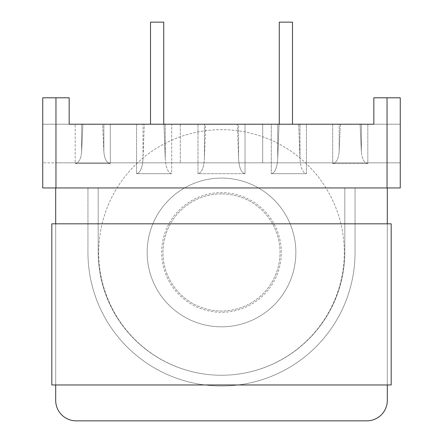 <?xml version="1.0" encoding="UTF-8"?>
<svg xmlns="http://www.w3.org/2000/svg" width="443" height="443" viewBox="0 0 443 443"><rect width="100%" height="100%" fill="white"/><g stroke="black" fill="none" stroke-linecap="round" stroke-linejoin="round"><path stroke-width="0.33" stroke-dasharray="2.21 1.66" d="M295.852 252.46A74.352 74.352 0 0 0 221.5 178.108A74.352 74.352 0 0 0 147.148 252.46A74.352 74.352 0 0 0 221.5 326.812A74.352 74.352 0 0 0 295.852 252.46A74.352 74.352 0 0 0 221.5 178.108A74.352 74.352 0 0 0 147.148 252.46A74.352 74.352 0 0 0 221.5 326.812A74.352 74.352 0 0 0 295.852 252.46A74.352 74.352 0 0 1 221.5 326.812A74.352 74.352 0 0 1 147.148 252.46A74.352 74.352 0 0 1 221.5 178.108A74.352 74.352 0 0 1 295.852 252.46A74.352 74.352 0 0 1 221.5 326.812A74.352 74.352 0 0 1 147.148 252.46A74.352 74.352 0 0 1 221.5 178.108A74.352 74.352 0 0 1 295.852 252.46M281.344 252.46A59.844 59.844 0 0 0 221.5 192.616A59.844 59.844 0 0 0 161.656 252.46A59.844 59.844 0 0 0 221.5 312.304A59.844 59.844 0 0 0 281.344 252.46A59.844 59.844 0 0 0 221.5 192.616A59.844 59.844 0 0 0 161.656 252.46A59.844 59.844 0 0 0 221.5 312.304A59.844 59.844 0 0 0 281.344 252.46M387.044 97.798L373.831 97.798L400.256 97.798L387.044 97.798L387.044 162.825L55.956 162.825L55.956 97.798L69.169 97.798L69.169 124.223L42.744 124.223L110.313 124.223L103.861 124.223L103.861 151.833L102.588 124.223L103.861 124.223L103.861 151.833C104.52 159.02 106.674 162.941 110.313 163.6L75.177 163.6C78.821 162.941 80.969 159.02 81.628 151.833C80.969 159.02 78.821 162.941 75.177 163.6L75.177 124.223L75.177 163.6L110.313 163.6C106.674 162.941 104.52 159.02 103.861 151.833L102.588 124.223L82.902 124.223L81.628 151.833L81.628 124.223L75.177 124.223M387.044 162.825L400.256 162.825L400.256 97.798L373.831 97.798L373.831 124.223L180.307 124.223L180.307 162.825L180.307 124.223L42.744 124.223L42.744 97.798L42.744 162.825L55.956 162.825M373.831 124.223L400.256 124.223L400.256 97.798L400.256 124.223L387.044 124.223L400.256 124.223L400.256 187.954L400.256 124.223L373.831 124.223L387.044 124.223L387.044 187.954L344.815 187.954L344.815 251.94A123.315 123.315 0 0 1 221.5 375.254A123.315 123.315 0 0 1 98.185 251.94L98.185 187.954L98.185 251.94A123.315 123.315 0 0 0 221.5 375.254A123.315 123.315 0 0 0 344.815 251.94L344.815 187.954L98.185 187.954L98.185 251.94A123.315 123.315 0 0 0 221.5 375.254A123.315 123.315 0 0 0 344.815 251.94A123.315 123.315 0 0 1 221.5 375.254A123.315 123.315 0 0 1 98.185 251.94L98.185 187.954L55.956 187.954L55.956 124.223M367.823 124.223L367.823 163.6C364.179 162.941 362.031 159.02 361.372 151.833C362.031 159.02 364.179 162.941 367.823 163.6L332.687 163.6L332.687 124.223L306.423 124.223L306.423 173.7C302.785 172.875 300.636 167.947 299.972 158.921C300.636 167.947 302.785 172.875 306.423 173.7L271.293 173.7L271.293 124.223L245.023 124.223L245.023 173.7C241.385 172.875 239.237 167.947 238.572 158.921L238.572 124.223L237.304 124.223L238.572 158.921C239.237 167.947 241.385 172.875 245.023 173.7L245.023 124.223L277.739 124.223L277.739 158.921L279.012 124.223L298.704 124.223L299.972 158.921L299.972 124.223L298.704 124.223L299.972 158.921L299.972 124.223L271.293 124.223L271.293 173.7C274.931 172.875 277.08 167.947 277.739 158.921C277.08 167.947 274.931 172.875 271.293 173.7L306.423 173.7L306.423 124.223L299.972 124.223L339.139 124.223L339.139 151.833L340.412 124.223L360.098 124.223L361.372 151.833L361.372 124.223L360.098 124.223L361.372 151.833L361.372 124.223L332.687 124.223L332.687 163.6C336.326 162.941 338.48 159.02 339.139 151.833C338.48 159.02 336.326 162.941 332.687 163.6L367.823 163.6L367.823 124.223L361.372 124.223L387.044 124.223L387.044 187.954L400.256 187.954L344.815 187.954L344.815 251.94L344.815 187.954L55.956 187.954M205.696 124.223L237.304 124.223L238.572 158.921L238.572 124.223L205.696 124.223L204.428 158.921C203.763 167.947 201.615 172.875 197.977 173.7C201.615 172.875 203.763 167.947 204.428 158.921L204.428 124.223L205.696 124.223L204.428 158.921L204.428 124.223L165.261 124.223L171.707 124.223L171.707 173.7L136.577 173.7C140.215 172.875 142.364 167.947 143.028 158.921C142.364 167.947 140.215 172.875 136.577 173.7L136.577 124.223L110.313 124.223L110.313 163.6L110.313 124.223L165.261 124.223L165.261 158.921L163.988 124.223L165.261 124.223L165.261 158.921C165.92 167.947 168.069 172.875 171.707 173.7L136.577 173.7L136.577 124.223L144.296 124.223L143.028 158.921L143.028 124.223L143.028 158.921L144.296 124.223L163.988 124.223L165.261 158.921C165.92 167.947 168.069 172.875 171.707 173.7L171.707 124.223L205.696 124.223M150.515 124.223L163.727 124.223L150.515 124.223L163.727 124.223L150.515 124.223L150.515 22.15L150.515 124.223L150.515 22.15L163.727 22.15L163.727 124.223L163.727 22.15L150.515 22.15L163.727 22.15L163.727 124.223M279.273 124.223L292.485 124.223L279.273 124.223L292.485 124.223L279.273 124.223L279.273 22.15L292.485 22.15L292.485 124.223L292.485 22.15L279.273 22.15L279.273 124.223L279.273 22.15L292.485 22.15L292.485 124.223M245.023 173.7L197.977 173.7L197.977 124.223L197.977 173.7L245.023 173.7M69.169 97.798L42.744 97.798L69.169 97.798M69.169 124.223L42.744 124.223M81.628 124.223L82.902 124.223L81.628 151.833L81.628 124.223M279.012 124.223L277.739 124.223L277.739 158.921L279.012 124.223M340.412 124.223L339.139 124.223L339.139 151.833L340.412 124.223M262.693 162.825L262.693 124.223L262.693 162.825M400.256 187.954L42.744 187.954L42.744 162.825L400.256 162.825L400.256 187.954M55.956 97.798L42.744 97.798M344.294 252.46A122.794 122.794 0 0 1 221.5 375.254A122.794 122.794 0 0 1 98.706 252.46A122.794 122.794 0 0 1 221.5 129.661A122.794 122.794 0 0 1 344.294 252.46A122.794 122.794 0 0 1 221.5 375.254A122.794 122.794 0 0 1 98.706 252.46A122.794 122.794 0 0 1 221.5 129.661A122.794 122.794 0 0 1 344.294 252.46M221.5 193.912A58.548 58.548 0 0 0 162.952 252.46A58.548 58.548 0 0 0 221.5 311.008A58.548 58.548 0 0 0 280.048 252.46A58.548 58.548 0 0 0 221.5 193.912A58.548 58.548 0 0 0 162.952 252.46A58.548 58.548 0 0 0 221.5 311.008A58.548 58.548 0 0 0 280.048 252.46A58.548 58.548 0 0 0 221.5 193.912A58.548 58.548 0 0 1 280.048 252.46A58.548 58.548 0 0 1 221.5 311.008A58.548 58.548 0 0 1 162.952 252.46A58.548 58.548 0 0 1 221.5 193.912A58.548 58.548 0 0 1 280.048 252.46A58.548 58.548 0 0 1 221.5 311.008A58.548 58.548 0 0 1 162.952 252.46A58.548 58.548 0 0 1 221.5 193.912M366.837 420.85A20.467 20.467 0 0 0 387.304 400.383A20.467 20.467 0 0 1 366.837 420.85L76.163 420.85A20.467 20.467 0 0 1 55.696 400.383L55.696 187.954L55.696 400.383A20.467 20.467 0 0 0 76.163 420.85L366.837 420.85A20.467 20.467 0 0 0 387.304 400.383L387.304 187.954L55.696 187.954L87.952 187.954L87.952 252.46A133.548 133.548 0 0 0 221.5 386.008A133.548 133.548 0 0 0 355.048 252.46L355.048 187.954L387.304 187.954L55.696 187.954L387.304 187.954L387.304 400.383L387.304 187.954M55.696 223.831L55.696 384.967L55.696 223.831L387.304 223.831L387.304 384.967L55.696 384.967L387.304 384.967L387.304 223.831L55.696 223.831L55.696 384.967L55.696 223.831M355.048 252.46L355.048 187.954L355.048 252.46A133.548 133.548 0 0 1 221.5 386.008A133.548 133.548 0 0 1 87.952 252.46A133.548 133.548 0 0 0 221.5 386.008A133.548 133.548 0 0 0 355.048 252.46A133.548 133.548 0 0 1 221.5 386.008A133.548 133.548 0 0 1 87.952 252.46L87.952 187.954L87.952 252.46L87.952 187.954L355.048 187.954L355.048 252.46M76.163 420.85A20.467 20.467 0 0 1 55.696 400.383M51.814 384.967L391.186 384.967L391.186 223.831L51.814 223.831L51.814 384.967M387.304 223.831L387.304 384.967"/><path stroke-width="0.66" d="M387.044 97.798L400.256 97.798L400.256 187.954L387.044 187.954L387.044 97.798L373.831 97.798L373.831 124.223L69.169 124.223L69.169 97.798L55.956 97.798L55.956 187.954L42.744 187.954L42.744 97.798L55.956 97.798M387.044 187.954L55.956 187.954M42.744 124.223L42.744 97.798M150.515 124.223L150.515 22.15L163.727 22.15L163.727 124.223M279.273 124.223L279.273 22.15L292.485 22.15L292.485 124.223M367.823 124.223L373.831 124.223M75.177 124.223L69.169 124.223M55.696 187.954L55.696 223.831L55.696 187.954M55.696 384.967L55.696 400.383L55.696 384.967M76.163 420.85L366.837 420.85L76.163 420.85A20.467 20.467 0 0 1 55.696 400.383M387.304 187.954L387.304 223.831M387.304 384.967L387.304 400.383A20.467 20.467 0 0 1 366.837 420.85M51.814 223.831L51.814 384.967L391.186 384.967L391.186 223.831L51.814 223.831"/></g></svg>
